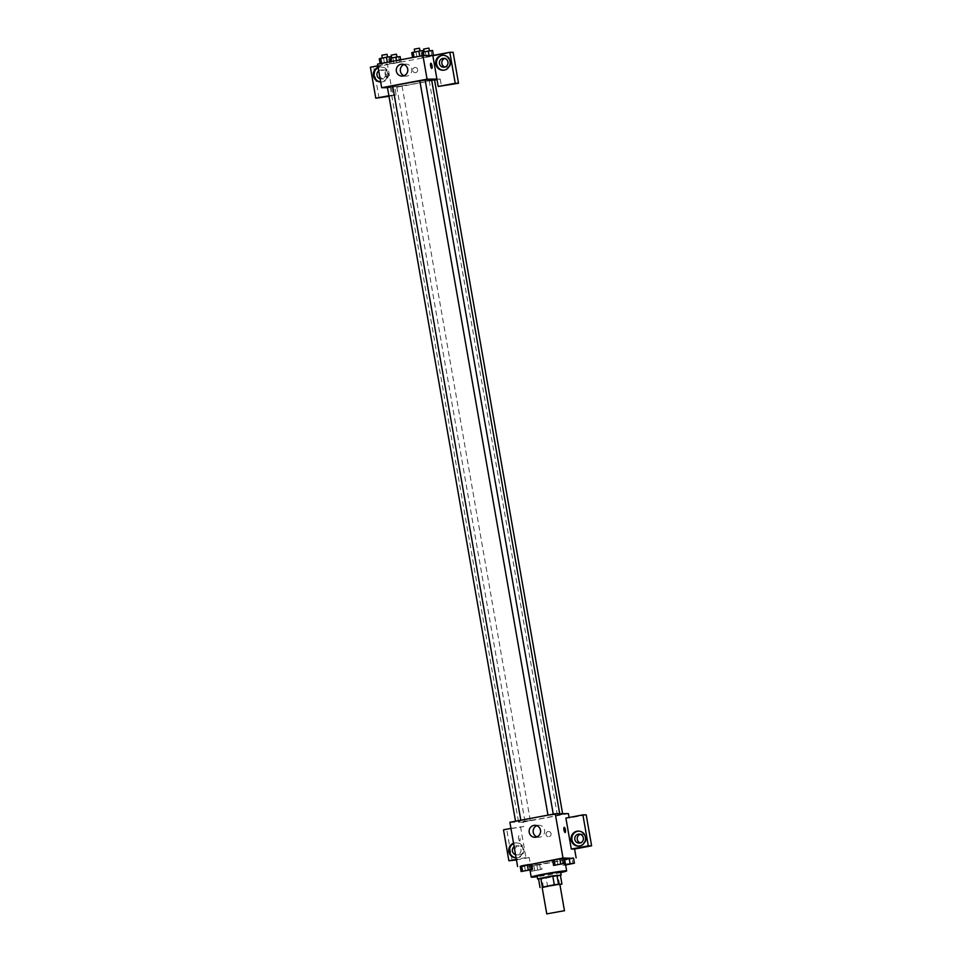 <?xml version="1.0" encoding="UTF-8"?>
<svg xmlns="http://www.w3.org/2000/svg" width="962" height="962" viewBox="0 0 962 962"><rect width="100%" height="100%" fill="white"/><g stroke="black" fill="none" stroke-linecap="round" stroke-linejoin="round"><path stroke-width="0.72" stroke-dasharray="4.81 3.61" d="M559.848 884.258L542.123 887.349M542.159 887.529L559.908 884.595M547.679 886.904L546.139 878.053L558.08 875.805L559.619 884.655M560.389 875.204L558.08 875.805M546.139 878.053L541.955 878.667L543.494 887.517M538.492 878.703L541.955 878.667M538.552 879.064L560.401 875.252M560.738 871.945L537.109 876.069M560.846 872.546A17.989 0.83 -9.9 0 1 537.217 876.671M552.681 860.389A17.989 0.83 -9.9 0 1 563.888 859.006A17.989 0.83 -9.9 0 1 564.285 859.018M564.586 859.114A17.989 0.83 -9.9 0 1 547.005 863.022A17.989 0.83 -9.9 0 1 529.148 865.295A17.989 0.83 -9.9 0 1 531.709 864.405M520.238 866.509L530.747 866.401L573.58 858.357M565.548 864.61L564.393 864.826L563.491 859.655L564.646 859.439L562.061 860.184L573.52 858.032L572.089 858.549L572.991 863.72M541.065 864.129L529.605 866.281L541.065 864.129L529.605 866.281L541.065 864.129L541.967 869.287L530.507 871.44L541.967 869.287M525.42 870.983L524.518 865.824L520.214 866.377L531.673 864.225L530.242 864.742L531.144 869.913M557.864 864.886L556.962 859.727L552.669 860.281L564.129 858.128L562.698 858.645L563.6 863.804M518.566 838.443A2.621 0.709 79.4 0 0 519.769 841.016A2.621 0.709 79.4 0 0 519.973 838.311A2.621 0.709 79.4 0 0 518.795 835.87A2.621 0.709 79.4 0 0 518.566 838.443A2.621 0.709 -100.6 0 1 518.795 835.858A2.621 0.709 -100.6 0 1 519.985 838.311A2.621 0.709 -100.6 0 1 519.769 841.016A2.621 0.709 -100.6 0 1 518.566 838.443M510.942 828.402L523.797 826.574L523.015 822.149L568.41 813.624M520.502 826.611L525.913 857.587L529.196 857.551L530.747 866.401M509.884 822.282L523.015 822.149M513.54 843.241A7.492 7.203 89.4 0 1 523.027 849.626A7.492 7.203 89.4 0 1 516.077 857.827A7.492 7.203 -90.6 0 0 523.857 849.626A7.492 7.203 -90.6 0 0 513.588 843.554M525.913 857.587L516.353 859.379M514.141 846.68A4.497 4.329 89.4 0 1 520.935 849.53A4.497 4.329 89.4 0 1 515.536 854.665M514.826 850.661A4.497 4.329 89.4 0 1 519.095 845.802A4.497 4.329 89.4 0 1 523.4 849.506A4.497 4.329 89.4 0 1 519.191 854.797A4.497 4.329 89.4 0 1 514.983 851.538M503.487 829.809L523.797 826.574M512.181 860.749L506.77 829.773M529.196 857.551L516.45 859.944M536.952 836.892A6 5.772 -90.6 0 0 544.636 830.687A6 5.772 -90.6 0 0 536.832 825.649M565.896 818.085L569.083 817.484M564.189 827.332L564.189 827.332A2.621 0.709 79.4 0 0 563.972 830.05A2.621 0.709 79.4 0 0 565.151 832.491L565.151 832.491M578.751 846.079A7.492 7.203 -90.6 0 0 586.267 837.89A7.492 7.203 -90.6 0 0 578.607 831.12M580.278 834.27A4.497 4.329 89.4 0 1 585.81 837.77A4.497 4.329 89.4 0 1 580.363 842.892M586.207 814.85L569.179 818.049M548.099 831.529A2.621 2.525 -90.6 0 0 548.568 836.736A2.621 2.525 -90.6 0 0 551.07 834.09A2.621 2.525 -90.6 0 0 548.099 831.529A2.621 2.525 89.4 0 1 551.07 834.09A2.621 2.525 89.4 0 1 548.568 836.736A2.621 2.525 89.4 0 1 548.099 831.529M548.124 815.427L553.33 814.489L548.124 815.427M525.06 821.44L530.278 820.49L525.06 821.44M557.515 815.331L562.722 814.393L557.515 815.331M515.668 821.524L520.875 820.586L515.668 821.524M519.288 821.68A20.984 0.974 -9.9 0 1 518.47 821.56A20.984 0.974 -9.9 0 1 536.159 817.496A20.984 0.974 -9.9 0 1 559.006 814.225A20.984 0.974 -9.9 0 1 559.812 814.345A20.984 0.974 -9.9 0 1 542.135 818.409A20.984 0.974 -9.9 0 1 519.288 821.68M431.613 79.786A20.984 0.974 -9.9 0 1 411.111 84.343A20.984 0.974 -9.9 0 1 390.271 87.001A20.984 0.974 -9.9 0 1 392.688 86.099M419.829 80.952A20.984 0.974 -9.9 0 1 425.18 80.195M419.913 80.868L425.132 79.918M401.972 85.907L396.753 86.857L401.972 85.907M434.523 79.834L431.685 80.195M392.676 86.015L387.361 86.953M436.916 79.088L440.211 79.064L437.025 79.654M434.571 80.123L394.817 87.59L396.103 94.961L388.997 96.296M387.482 87.662L394.817 87.59M417.676 69.577A2.621 2.525 -90.6 0 0 412.674 70.07A2.621 2.525 -90.6 0 0 415.223 72.667A2.621 2.525 -90.6 0 0 417.676 69.577A2.621 2.525 89.4 0 1 415.223 72.667A2.621 2.525 89.4 0 1 412.674 70.07A2.621 2.525 89.4 0 1 417.676 69.577M379.581 75.673A4.497 4.329 -90.6 0 0 387.987 73.641A4.497 4.329 -90.6 0 0 383.694 69.937A4.497 4.329 -90.6 0 0 379.425 74.796M444.949 67.027A4.497 4.329 -90.6 0 0 450.396 61.905A4.497 4.329 -90.6 0 0 444.865 58.405M379.088 98.16L373.677 67.184L453.114 52.261M440.211 79.064L441.498 86.436M378.727 70.815A4.497 4.329 89.4 0 1 385.522 73.665A4.497 4.329 89.4 0 1 380.122 78.8M378.126 67.376A7.492 7.203 89.4 0 1 387.626 73.761A7.492 7.203 89.4 0 1 380.675 81.962A7.492 7.203 -90.6 0 0 388.444 73.761A7.492 7.203 -90.6 0 0 378.186 67.689M443.338 70.214A7.492 7.203 -90.6 0 0 450.853 62.025A7.492 7.203 -90.6 0 0 443.193 55.255M377.85 65.813L387.409 64.021L392.821 94.997L388.888 95.731M370.394 67.22L373.677 67.184M392.821 94.997L396.103 94.961M401.022 61.712L389.55 63.865L399.603 62.241L389.562 63.865L399.603 62.241L401.022 61.712L400.685 59.776M380.17 63.961L391.642 61.808L380.11 63.636M412.566 57.54L424.098 55.712M433.477 55.616L422.005 57.768L433.441 55.375M377.561 64.117L387.409 64.021M404.112 75.782A6 5.772 -90.6 0 0 411.82 70.082A6 5.772 -90.6 0 0 404.004 64.538M430.832 63.276L430.832 63.276A2.621 0.709 79.4 0 0 430.615 65.981A2.621 0.709 79.4 0 0 431.806 68.422L431.806 68.422M385.209 74.387A2.621 0.709 79.4 0 0 386.411 76.96A2.621 0.709 79.4 0 0 386.628 74.242A2.621 0.709 79.4 0 0 385.449 71.801A2.621 0.709 79.4 0 0 385.209 74.387A2.621 0.709 -100.6 0 1 385.449 71.801A2.621 0.709 -100.6 0 1 386.628 74.242A2.621 0.709 -100.6 0 1 386.411 76.96A2.621 0.709 -100.6 0 1 385.209 74.387M411.724 52.706L423.184 50.541M420.009 51.142L414.79 52.08L420.009 51.142M416.017 52.152L416.919 57.311M421.753 51.07L422.655 56.229M424.062 55.58L412.614 57.864M419.588 48.208L414.273 49.134M379.268 58.802L390.728 56.638M387.554 57.239L382.335 58.189L387.554 57.239M383.573 58.249L384.475 63.408M389.297 57.167L390.199 62.326M387.145 54.305L381.83 55.231M423.424 51.912L432.575 50.457M429.401 51.046L424.194 51.996L429.401 51.046M421.115 52.609L422.017 57.768M425.42 52.056L426.322 57.215M431.144 50.974L432.046 56.145M429.064 55.531L429.172 56.169M422.546 52.08L423.448 57.251M428.992 48.112L423.677 49.038M390.969 58.021L400.12 56.554M396.945 57.143L391.738 58.093L396.945 57.143M388.66 58.706L389.562 63.865M392.965 58.153L393.867 63.312M398.701 57.071L399.603 62.241M396.428 60.57L396.729 62.265M390.091 58.177L390.993 63.348M396.536 54.209L391.221 55.147M561.94 863.912L556.649 864.838M556.962 859.727L562.698 858.645M529.497 870.009L524.206 870.935M524.518 865.824L530.242 864.742M564.393 864.826L562.962 865.343L565.62 865.006M571.344 863.816L566.053 864.742M563.491 859.655L562.061 860.184L562.962 865.343M562.061 860.184L566.365 859.631L567.267 864.79M566.365 859.631L572.089 858.549M538.792 869.888L533.585 870.826L538.792 869.913M529.605 866.281L530.507 871.44M533.91 865.728L534.812 870.899M539.646 864.658L540.548 869.816M536.772 864.682L537.662 869.84M531.036 865.764L531.938 870.923M529.148 865.295L529.99 870.129M515.933 857.827L516.75 857.815M515.788 842.844L516.606 842.832M519.095 845.802L516.63 845.826M519.191 854.797L516.726 854.821M534.944 837.289L538.948 837.253M534.836 825.3L538.828 825.252M578.342 846.103L579.16 846.091M578.198 831.108L579.016 831.108M581.505 834.078L579.04 834.102M581.601 843.073L579.136 843.097M390.271 87.001L518.47 821.56M559.704 813.708L559.812 814.345M396.753 86.857L524.951 821.416M402.068 85.931L530.278 820.49M429.208 80.76L557.407 815.319M562.602 813.684L562.722 814.393M383.694 69.937L381.229 69.961M383.778 78.932L381.313 78.956M380.519 81.962L381.337 81.95M380.375 66.979L381.192 66.967M446.103 58.213L443.638 58.237M446.188 67.208L443.722 67.232M442.929 70.238L443.747 70.226M442.785 55.243L443.602 55.243M402.116 76.178L406.12 76.13M401.996 64.177L406 64.141"/><path stroke-width="1.44" d="M564.129 910.749L546.765 913.9L564.129 910.749M546.765 913.9L542.123 887.349L549.711 885.605L559.848 884.258L564.478 910.81M540.043 887.553L538.492 878.703L552.741 875.853L554.292 884.703L542.159 887.529M552.741 875.853L560.389 875.204L561.928 884.054L559.908 884.595M561.928 884.054L554.292 884.703M556.938 875.24L558.477 884.09M560.401 875.252L549.35 876.406L538.552 879.064M537.626 879.015L537.109 876.069L547.222 873.749L560.269 871.873L561.255 874.891M540.8 878.102L542.352 886.952M537.217 876.671A17.989 0.83 -9.9 0 1 531.204 877.091A17.989 0.83 -9.9 0 1 546.368 873.616A17.989 0.83 -9.9 0 1 565.945 870.802A17.989 0.83 -9.9 0 1 566.642 870.911A17.989 0.83 -9.9 0 1 560.846 872.546M564.285 859.018A17.989 0.83 -9.9 0 1 564.586 859.114L566.642 870.911M531.709 864.405A17.989 0.83 -9.9 0 1 552.681 860.389M573.58 858.357L562.986 858.008L520.238 866.509M565.62 865.006L574.422 863.191L573.52 858.032L564.646 859.439L569.215 858.585L570.117 863.744L565.548 864.61M532.575 869.383L531.673 864.225L521.644 865.848L520.214 866.377L521.115 871.536L532.575 869.383L521.115 871.536M565.031 863.287L564.129 858.128L554.088 859.751L552.669 860.281L553.559 865.439L565.031 863.287L553.559 865.439M569.083 817.484L568.41 813.624L555.266 813.756L509.884 822.282L517.604 866.534M513.588 843.554A7.492 7.203 -90.6 0 0 516.077 857.791A7.492 7.203 89.4 0 1 513.54 843.241M516.353 859.379L508.886 860.786L503.487 829.809L510.942 828.402M515.536 854.665A4.497 4.329 89.4 0 1 514.141 846.68M514.983 851.538A4.497 4.329 89.4 0 1 514.826 850.661M508.886 860.786L516.45 859.944M535.918 837.193A6 5.772 89.4 0 1 529.124 831.348A6 5.772 89.4 0 1 534.836 825.3A6 5.772 89.4 0 1 535.918 837.193M555.266 813.756L562.986 858.008M536.832 825.649A6 5.772 -90.6 0 0 536.952 836.892M565.151 832.491A2.621 0.709 79.4 0 0 565.391 829.905A2.621 0.709 -100.6 0 1 565.151 832.491A2.621 0.709 -100.6 0 1 563.972 830.038A2.621 0.709 -100.6 0 1 564.189 827.332A2.621 0.709 -100.6 0 1 565.391 829.905A2.621 0.709 79.4 0 0 564.189 827.332M571.296 849.061L588.323 845.863L582.912 814.886L565.896 818.085L571.296 849.061L574.591 849.025L576.13 857.876M579.557 845.983A7.492 7.203 89.4 0 1 571.055 838.672A7.492 7.203 89.4 0 1 578.198 831.108A7.492 7.203 89.4 0 1 579.557 845.983M578.607 831.12A7.492 7.203 -90.6 0 0 578.751 846.079M574.831 839.393A4.497 4.329 89.4 0 1 579.04 834.102A4.497 4.329 89.4 0 1 583.345 837.794A4.497 4.329 89.4 0 1 579.136 843.097A4.497 4.329 89.4 0 1 574.831 839.393M580.363 842.892A4.497 4.329 89.4 0 1 580.278 834.27M582.912 814.886L586.207 814.85L591.606 845.826L588.323 845.863M574.591 849.025L591.606 845.826M425.18 80.195A20.984 0.974 -9.9 0 1 430.796 79.654A20.984 0.974 -9.9 0 1 431.613 79.786L559.704 813.708M392.688 86.099A20.984 0.974 -9.9 0 1 419.829 80.952M553.27 814.129L425.132 79.918L419.913 80.868M431.685 80.195L434.523 79.834L562.602 813.684M515.512 821.223L387.361 86.953L392.676 86.015L520.815 820.225M437.025 79.654L434.571 80.123M436.916 79.088L438.203 86.472L455.23 83.273L449.819 52.297L432.804 55.495L436.916 79.088L427.068 79.185L381.673 87.722L387.482 87.662M379.425 74.796A4.497 4.329 -90.6 0 0 379.581 75.673M444.865 58.405A4.497 4.329 -90.6 0 0 444.949 67.027M388.997 96.296L375.793 98.196L370.394 67.22L377.85 65.813M455.23 83.273L458.513 83.237L453.114 52.261L449.819 52.297M458.513 83.237L438.203 86.472M380.122 78.8A4.497 4.329 89.4 0 1 378.727 70.815M378.186 67.689A7.492 7.203 -90.6 0 0 380.663 81.926A7.492 7.203 89.4 0 1 378.126 67.376M447.931 61.929A4.497 4.329 89.4 0 1 443.722 67.232A4.497 4.329 89.4 0 1 439.357 62.77A4.497 4.329 89.4 0 1 447.931 61.929M443.193 55.255A7.492 7.203 -90.6 0 0 443.338 70.214M444.143 70.118A7.492 7.203 89.4 0 1 435.654 62.819A7.492 7.203 89.4 0 1 442.785 55.243A7.492 7.203 89.4 0 1 444.143 70.118M388.888 95.731L375.793 98.196M432.804 55.495L422.943 55.592L377.561 64.117L381.673 87.722M396.38 71.248A6 5.772 89.4 0 1 401.996 64.177A6 5.772 89.4 0 1 407.816 70.118A6 5.772 89.4 0 1 396.38 71.248M422.943 55.592L427.068 79.185M404.004 64.538A6 5.772 -90.6 0 0 404.112 75.782M431.806 68.422A2.621 0.709 79.4 0 0 432.034 65.837A2.621 0.709 -100.6 0 1 431.806 68.422A2.621 0.709 -100.6 0 1 430.627 65.981A2.621 0.709 -100.6 0 1 430.832 63.276A2.621 0.709 -100.6 0 1 432.034 65.837A2.621 0.709 79.4 0 0 430.832 63.276M424.062 55.58L423.184 50.541L418.879 51.094L411.724 52.706L412.566 57.54M418.879 51.094L419.769 56.181M413.143 52.176L414.033 57.263M414.754 51.876L414.273 49.134L419.492 48.196L420.069 50.95M391.57 61.484L390.728 56.638L386.423 57.191L379.268 58.802L380.11 63.636M386.423 57.191L387.313 62.289M380.699 58.273L381.577 63.36M382.299 57.973L381.83 55.231L387.037 54.293L387.614 57.047M433.441 55.375L432.575 50.457L423.424 51.912M428.27 51.01L429.064 55.531M424.146 51.78L423.677 49.038L428.884 48.1L429.461 50.854M400.685 59.776L400.12 56.554L390.969 58.021M395.827 57.107L396.428 60.57M391.702 57.876L391.221 55.147L396.428 54.197L397.017 56.95M556.637 864.826L561.94 863.912M564.129 858.128L559.824 858.681L560.726 863.84M559.824 858.681L554.088 859.751L554.99 864.91M554.088 859.751L552.669 860.281M524.206 870.935L529.509 870.021M531.673 864.225L527.368 864.778L528.27 869.937M527.368 864.778L521.644 865.848L522.534 871.019M521.644 865.848L520.214 866.377M574.422 863.191L570.117 863.744M566.053 864.742L571.356 863.828M573.52 858.032L569.215 858.585M529.99 870.129L531.204 877.091M547.967 815.127L419.817 80.844"/></g></svg>
